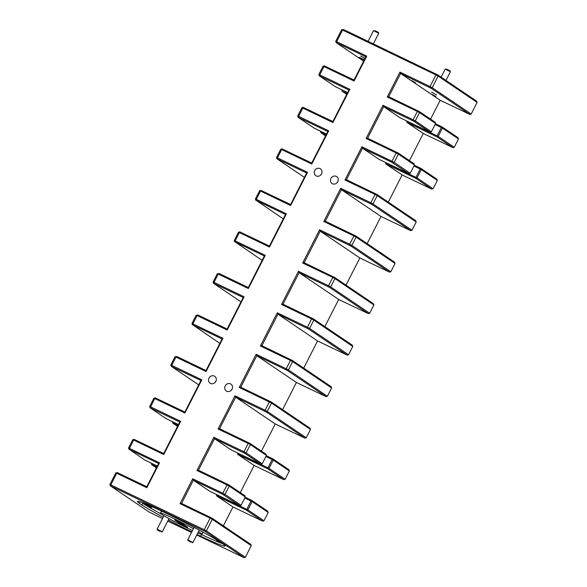 <?xml version="1.0" encoding="UTF-8"?>
<svg xmlns="http://www.w3.org/2000/svg" width="587" height="587" viewBox="0 0 587 587"><rect width="100%" height="100%" fill="white"/><g stroke="black" fill="none" stroke-linecap="round" stroke-linejoin="round"><path stroke-width="0.88" d="M445.217 69.083L447.294 69.376L450.148 70.946L450.405 71.731L445.217 69.083L441.108 77.139M435.627 96.356L432.773 94.778L435.627 96.356M373.545 30.627L375.621 30.92L378.476 32.49L378.732 33.276L373.545 30.627L368.086 41.332M365.099 58.296L361.1 56.323L365.055 58.392M190.87 542.219L188.016 540.642L190.87 542.219M194.106 527.39L187.759 539.849L192.954 542.498L192.162 542.755M160.214 531.492L157.36 529.922L160.214 531.492M163.956 515.694L157.111 529.129L162.305 531.778L161.513 532.035M216.662 540.407L221.226 542.924L216.662 540.407M436.574 94.925L431.496 92.108L436.574 94.925M435.803 96.473L432.296 94.529L435.803 96.473M415.383 82.664L411.56 80.551L415.383 82.664M336.241 176.357A4.153 3.801 -55.9 0 0 332.029 183.489A4.153 3.801 -55.9 0 0 337.657 181.948A4.153 3.801 -55.9 0 0 336.241 176.357M337.892 181.486A4.153 3.801 -55.9 0 0 337.011 182.792M230.515 383.854A4.153 3.801 -55.9 0 0 226.303 390.986A4.153 3.801 -55.9 0 0 231.931 389.438A4.153 3.801 -55.9 0 0 230.515 383.854M232.166 388.983A4.153 3.801 -55.9 0 0 231.285 390.289M197.019 534.522L200.6 536.173A49.205 2.642 -153 0 0 225.063 546.013A49.205 2.642 -153 0 0 223.06 544.032L220.558 542.337A49.205 2.642 -153 0 0 168.058 514.168L161.829 511.174A49.205 2.642 -153 0 0 137.373 501.335A49.205 2.642 -153 0 0 139.376 503.323L141.871 505.011A49.205 2.642 -153 0 0 163.179 517.213M141.871 505.011L142.714 503.353L151.703 507.594L142.979 502.81M139.376 503.323L140.154 501.79M364.167 60.123L359.141 57.335L364.358 59.757M365.033 58.436L360.623 56.073L365.129 58.252M197.819 532.952A23.319 1.247 -153 0 0 201.994 534.265L202.845 532.6A23.319 1.247 -153 0 0 201.209 531.191M193.424 528.733A23.319 1.247 -153 0 0 173.481 518.446A23.319 1.247 -153 0 0 160.434 513.089A23.319 1.247 -153 0 0 188.948 528.902A23.319 1.247 -153 0 0 192.485 530.575M201.994 534.265A23.319 1.247 -153 0 0 198.479 531.661M210.542 383.45A4.153 3.801 -55.9 0 0 214.747 376.318A4.153 3.801 -55.9 0 0 209.126 377.859A4.153 3.801 -55.9 0 0 210.542 383.45M316.268 175.953A4.153 3.801 -55.9 0 0 320.473 168.821A4.153 3.801 -55.9 0 0 314.845 170.362A4.153 3.801 -55.9 0 0 316.268 175.953M168.322 519.957A49.205 2.642 -153 0 0 191.802 531.925M142.714 503.353A49.205 2.642 -153 0 0 162.071 514.498M180.495 523.898L187.752 527.383L181.933 523.45L174.684 519.965L180.495 523.898L180.921 523.068L182.469 523.809M196.762 535.021L244.031 557.65L205.303 531.47L110.378 485.845L109.901 484.554L115.815 472.931L117.143 472.564L146.801 486.733L158.644 463.495L129.639 449.554L129.426 448.358L128.502 448.035L132.735 439.736L134.056 439.362L163.722 453.531L179.791 421.994L150.125 407.826L149.648 406.534L153.882 398.235L155.203 397.861L184.861 412.037L200.937 380.493L171.272 366.325L170.795 365.033L175.021 356.735L177.003 356.595L206.008 370.536L222.077 338.993L193.072 325.051L192.866 323.863L191.942 323.54L196.168 315.234L198.142 315.094L227.154 329.036L243.223 297.499L213.565 283.323L213.088 282.039L217.315 273.74L219.289 273.593L248.301 287.535L264.37 255.998L235.358 242.057L235.152 240.861L234.228 240.538L238.461 232.239L239.782 231.865L269.44 246.034L285.517 214.497L256.504 200.556L256.299 199.36L286.397 213.829L269.484 247.032L239.386 232.562L235.152 240.861L265.251 255.33L248.338 288.525L218.239 274.063L214.013 282.362L244.111 296.831L227.191 330.026L197.093 315.564L192.866 323.863L222.965 338.325L206.052 371.527L175.946 357.057L171.72 365.363L201.818 379.826L184.905 413.028L154.807 398.558L150.573 406.857L180.671 421.327L163.758 454.521L133.66 440.059L129.426 448.358L159.532 462.827L146.845 487.724L116.74 473.261L110.826 484.877L204.21 529.76L210.131 518.138L180.033 503.675L192.719 478.772L222.818 493.241L227.044 484.943L196.946 470.473L213.859 437.278L243.965 451.741L248.191 443.442L218.093 428.972L235.005 395.777L265.104 410.24L269.338 401.941L239.232 387.479L256.152 354.277L286.251 368.746L290.477 360.44L260.379 345.978L277.299 312.776L307.397 327.245L311.624 318.946L281.525 304.477L298.438 271.282L328.544 285.744L332.77 277.446L302.672 262.976L319.585 229.781L349.683 244.243L353.917 235.945L323.819 221.482L340.731 188.28L370.83 202.75L375.056 194.444L344.958 179.982L361.878 146.779L391.977 161.249L396.203 152.95L366.105 138.481L383.017 105.278L413.123 119.748L417.35 111.449L387.251 96.98L399.938 72.084L430.036 86.546L435.958 74.931L342.573 30.047L336.652 41.662L366.75 56.132L354.064 81.028L323.965 66.566L319.732 74.865L349.837 89.334L332.917 122.529L302.819 108.067L298.592 116.365L328.691 130.828L311.77 164.03L281.672 149.56L277.446 157.866L307.544 172.329L290.631 205.531L260.525 191.061L256.299 199.36L255.374 199.037L259.601 190.738L260.929 190.364L290.587 204.54L306.656 172.996L276.998 158.828L304.426 177.377M277.651 159.055L277.446 157.866L276.521 157.543L280.747 149.237L282.068 148.871L311.734 163.039L327.803 131.495L298.145 117.327L314.104 128.12A0.932 0.367 115.7 0 0 314.118 128.127A0.932 0.367 115.7 0 0 314.14 128.135M298.798 117.554L298.592 116.365L297.668 116.043L301.894 107.744L303.215 107.37L332.88 121.538L348.949 90.002L319.284 75.826L335.243 86.619A0.932 0.367 115.7 0 0 335.265 86.634A0.932 0.367 115.7 0 0 335.287 86.641M319.937 76.061L319.732 74.865L318.807 74.542L323.041 66.243L324.362 65.869L354.02 80.037L365.862 56.8L336.204 42.631L363.632 61.18M173.106 421.987L173.004 422.178A0.932 0.367 115.7 0 0 172.805 423.073A0.932 0.367 115.7 0 0 172.894 423.212L177.56 426.367M172.798 422.875L172.666 421.774M151.96 463.488L151.864 463.679A0.932 0.367 115.7 0 0 151.666 464.574A0.932 0.367 115.7 0 0 151.747 464.713L156.413 467.868M151.651 464.376L151.519 463.275M342.265 89.994L342.17 90.185A0.932 0.367 115.7 0 0 341.964 91.08A0.932 0.367 115.7 0 0 342.052 91.22L346.719 94.375M347.541 92.768L341.825 89.782M321.118 131.495L321.023 131.679A0.932 0.367 115.7 0 0 320.825 132.581A0.932 0.367 115.7 0 0 320.906 132.721L325.572 135.876M320.81 132.383L320.678 131.283M336.204 42.631L335.727 41.339L341.649 29.724L343.622 29.577L437.902 74.975L476.622 101.155L477.099 102.446L438.122 76.09L432.201 87.705L471.185 114.069L477.099 102.446M110.378 485.845L149.098 512.025L162.496 518.548M167.757 521.073L191.509 532.49M193.072 325.051L219.846 343.373M150.125 407.826L166.084 418.612A0.932 0.367 115.7 0 0 166.106 418.626A0.932 0.367 115.7 0 0 166.128 418.634L178.477 424.57L166.084 418.612M129.639 449.554L144.945 460.113A0.932 0.367 115.7 0 0 144.96 460.127A0.932 0.367 115.7 0 0 144.982 460.135M235.358 242.057L262.14 260.371M171.272 366.325L198.707 384.874M213.565 283.323L240.993 301.872M256.504 200.556L283.286 218.878M321.683 173.701A4.153 3.801 -55.9 0 0 320.803 175.007M215.957 381.198A4.153 3.801 -55.9 0 0 215.077 382.504M282.729 149.098L281.672 149.56L280.747 149.237M261.582 190.599L260.525 191.061L259.601 190.738M240.435 232.092L239.386 232.562L238.461 232.239M219.289 273.593L218.239 274.063L217.315 273.74M213.088 282.039L214.013 282.362L214.218 283.558M177.003 356.595L175.946 357.057L175.021 356.735M170.795 365.033L171.72 365.363L171.925 366.552M325.015 66.096L323.965 66.566L323.041 66.243M303.868 107.597L302.819 108.067L301.894 107.744M198.142 315.094L197.093 315.564L196.168 315.234M149.648 406.534L150.573 406.857L150.778 408.053M155.856 398.089L154.807 398.558L153.882 398.235M134.709 439.59L133.66 440.059L132.735 439.736M335.727 41.339L336.652 41.662L336.857 42.858M343.622 29.577L342.573 30.047L341.649 29.724M117.796 472.792L116.74 473.261L115.815 472.931M109.901 484.554L110.826 484.877L111.031 486.073M234.228 240.538L234.705 241.829M248.301 287.535L248.338 288.525M265.251 255.33L264.37 255.998M255.374 199.037L255.851 200.328M269.44 246.034L269.484 247.032M286.397 213.829L285.517 214.497M276.521 157.543L276.998 158.828M290.587 204.54L290.631 205.531M307.544 172.329L306.656 172.996M318.807 74.542L319.284 75.826M354.02 80.037L354.064 81.028M349.837 89.334L348.949 90.002M365.862 56.8L366.75 56.132M332.917 122.529L332.88 121.538M297.668 116.043L298.145 117.327M328.691 130.828L327.803 131.495M311.77 164.03L311.734 163.039M128.502 448.035L128.979 449.319M163.722 453.531L163.758 454.521M159.532 462.827L158.644 463.495M179.791 421.994L180.671 421.327M146.845 487.724L146.801 486.733M184.861 412.037L184.905 413.028M200.937 380.493L201.818 379.826M191.942 323.54L192.419 324.824M206.008 370.536L206.052 371.527M222.965 338.325L222.077 338.993M227.191 330.026L227.154 329.036M243.223 297.499L244.111 296.831M436.368 74.153L435.958 74.931L438.122 76.09L437.902 74.975M205.303 531.47L206.375 530.919L245.351 557.276L251.273 545.661L212.289 519.304L206.375 530.919L204.21 529.76L203.777 530.648M223.06 544.032L223.119 543.9A49.205 2.642 -153 0 1 201.451 534.515L202.383 534.786L201.825 534.324M164.074 512.18A23.319 1.247 -153 0 0 161.286 511.424L160.434 513.089M201.451 534.515L200.6 536.173M385.74 163.883A0.932 0.367 -64.3 0 1 385.85 162.841L417.034 177.89L415.838 178.345L385.74 163.883L402.139 174.963L431.797 189.139L415.838 178.345A0.932 0.367 -64.3 0 1 415.948 177.303L420.182 169.005A0.932 0.367 -64.3 0 1 420.894 168.374A0.932 0.367 -64.3 0 1 420.916 168.388L436.875 179.174L437.352 180.466L421.261 169.584L417.034 177.89L433.118 188.765L437.352 180.466M406.886 122.382A0.932 0.367 -64.3 0 1 406.996 121.34L438.181 136.389L436.985 136.844L406.886 122.382L423.278 133.469L452.944 147.638L436.985 136.844A0.932 0.367 -64.3 0 1 437.095 135.81L441.329 127.511A0.932 0.367 -64.3 0 1 442.04 126.873A0.932 0.367 -64.3 0 1 442.055 126.887L458.021 137.681L458.498 138.965L442.407 128.091L438.181 136.389L454.265 147.264L458.498 138.965M216.581 495.876A0.932 0.367 -64.3 0 1 216.691 494.834L247.875 509.883L246.679 510.338L216.581 495.876L232.98 506.963L262.638 521.131L246.679 510.338A0.932 0.367 -64.3 0 1 246.789 509.303L251.023 501.004A0.932 0.367 -64.3 0 1 251.735 500.366L267.716 511.174L268.193 512.458L252.102 501.584L247.875 509.883L263.959 520.757L268.193 512.458M237.72 454.375A0.932 0.367 -64.3 0 1 237.838 453.333L269.015 468.382L267.826 468.844L237.72 454.375L254.12 465.462L283.785 479.63L267.826 468.844A0.932 0.367 -64.3 0 1 267.936 467.802L272.163 459.504A0.932 0.367 -64.3 0 1 272.882 458.873L288.855 469.673L289.332 470.957L273.248 460.083L269.015 468.382L285.106 479.256L289.332 470.957M282.574 409.623L296.413 382.46L326.071 396.636L287.344 370.448L256.812 355.685L296.413 382.46M256.152 354.277L256.812 355.685L240.736 387.229L271.275 401.992L310.002 428.172L310.479 429.457L271.495 403.1L267.268 411.406L306.253 437.763L310.479 429.457M303.714 368.122L317.56 340.966L347.218 355.135L308.491 328.947L277.952 314.184L317.56 340.966M277.299 312.776L277.952 314.184L261.883 345.728L292.421 360.491L331.149 386.672L331.626 387.963L292.642 361.607L288.415 369.905L327.399 396.262L331.626 387.963M298.438 271.282L299.099 272.691L338.699 299.465L368.365 313.634L329.637 287.454L299.099 272.691L283.029 304.227L313.568 318.99L352.295 345.171L352.772 346.462L313.788 320.106L309.562 328.404L348.539 354.761L352.772 346.462M324.86 326.629L338.699 299.465M346.007 285.128L359.846 257.964L389.511 272.133L350.784 245.953L320.245 231.19L359.846 257.964M319.585 229.781L320.245 231.19L304.176 262.727L334.715 277.49L373.435 303.677L373.912 304.961L334.935 278.605L330.701 286.904L369.685 313.26L373.912 304.961M240.281 492.625L254.12 465.462M261.428 451.124L275.266 423.961L304.932 438.129L266.204 411.949L235.666 397.186L275.266 423.961M235.005 395.777L235.666 397.186L219.597 428.723L250.128 443.486L266.094 454.279A0.932 0.367 -64.3 0 1 266.175 454.419A0.932 0.367 -64.3 0 1 266.19 454.617M261.428 464.082A0.932 0.367 -64.3 0 1 261.222 464.236A0.932 0.367 -64.3 0 1 261.039 464.251L230.933 449.781A0.932 0.367 -64.3 0 1 230.933 449.781A0.932 0.367 -64.3 0 1 230.918 449.774L261.017 464.236L245.058 453.45L214.519 438.687L230.918 449.774M213.859 437.278L214.519 438.687L198.45 470.224L228.989 484.987L244.948 495.78A0.932 0.367 -64.3 0 1 245.036 495.92A0.932 0.367 -64.3 0 1 245.043 496.118M209.808 491.29A0.932 0.367 -64.3 0 1 209.794 491.282A0.932 0.367 -64.3 0 1 209.772 491.275L239.87 505.737L222.385 494.129L193.372 480.188L209.772 491.275L239.892 505.752A0.932 0.367 -64.3 0 1 239.87 505.737L241.066 505.282L245.293 496.976L229.209 486.102L224.975 494.401L241.066 505.282L240.076 505.737A0.932 0.367 -64.3 0 1 239.892 505.752M192.719 478.772L193.372 480.188L181.537 503.426L212.068 518.189L250.796 544.369L251.273 545.661M223.368 525.82L232.98 506.963M340.731 188.28L341.392 189.689L380.992 216.464L410.651 230.632L371.923 204.452L341.392 189.689L325.315 221.233L355.854 235.989L394.581 262.176L395.058 263.46L356.074 237.104L351.848 245.403L390.832 271.766L395.058 263.46M367.154 243.627L380.992 216.464M409.44 160.633L423.278 133.469M430.587 119.132L440.199 100.267L400.598 73.492L388.755 96.73L419.294 111.493L435.253 122.287A0.932 0.367 -64.3 0 1 435.334 122.426A0.932 0.367 -64.3 0 1 435.349 122.624M430.587 132.09A0.932 0.367 -64.3 0 1 430.381 132.244A0.932 0.367 -64.3 0 1 430.198 132.258L400.099 117.789A0.932 0.367 -64.3 0 1 400.099 117.789A0.932 0.367 -64.3 0 1 400.077 117.782L430.176 132.244L414.217 121.45L383.678 106.695L400.077 117.782M383.017 105.278L383.678 106.695L367.609 138.231L398.147 152.994L414.106 163.788A0.932 0.367 -64.3 0 1 414.195 163.927A0.932 0.367 -64.3 0 1 414.202 164.125M378.967 159.297A0.932 0.367 -64.3 0 1 378.953 159.29A0.932 0.367 -64.3 0 1 378.931 159.275L409.029 173.745L391.544 162.129L362.531 148.188L378.931 159.275M361.878 146.779L362.531 148.188L346.462 179.732L377.001 194.495L415.728 220.675L416.205 221.967L377.221 195.61L372.994 203.909L411.979 230.265L416.205 221.967M388.293 202.126L402.139 174.963M440.199 100.267L469.857 114.436L431.129 88.255L400.598 73.492L399.938 72.084M410.225 173.282L414.459 164.984L398.368 154.11L394.141 162.408L410.225 173.282L409.234 173.745A0.932 0.367 -64.3 0 1 409.051 173.752A0.932 0.367 -64.3 0 1 409.029 173.745L410.225 173.282M430.198 132.258A0.932 0.367 -64.3 0 1 430.176 132.244L431.372 131.789L435.598 123.483L419.514 112.609L415.28 120.907L431.372 131.789L430.381 132.244M261.222 464.236L262.213 463.781L266.439 455.483L250.356 444.601L246.122 452.9L262.213 463.781L261.017 464.236A0.932 0.367 -64.3 0 1 261.017 464.236M271.275 401.992L271.495 403.1L269.338 401.941L269.749 401.17M264.671 411.127L265.104 410.24L267.268 411.406L266.204 411.949M292.421 360.491L292.642 361.607L290.477 360.44L290.895 359.67M285.818 369.627L286.251 368.746L288.415 369.905L287.344 370.448M313.568 318.99L313.788 320.106L311.624 318.946L312.035 318.169M306.964 328.133L307.397 327.245L309.562 328.404L308.491 328.947M328.111 286.632L328.544 285.744L330.701 286.904L329.637 287.454M334.715 277.49L334.935 278.605L332.77 277.446L333.181 276.668M370.397 203.63L370.83 202.75L372.994 203.909L371.923 204.452M377.001 194.495L377.221 195.61L375.056 194.444L375.475 193.673M228.989 484.987L229.209 486.102L227.044 484.943L227.455 484.165M222.385 494.129L222.818 493.241L224.975 494.401L223.911 494.944M250.128 443.486L250.356 444.601L248.191 443.442L248.602 442.671M243.524 452.628L243.965 451.741L246.122 452.9L245.058 453.45M355.854 235.989L356.074 237.104L353.917 235.945L354.328 235.174M349.25 245.131L349.683 244.243L351.848 245.403L350.784 245.953M398.147 152.994L398.368 154.11L396.203 152.95L396.614 152.172M391.544 162.129L391.977 161.249L394.141 162.408L393.07 162.951M419.294 111.493L419.514 112.609L417.35 111.449L417.761 110.672M412.69 120.636L413.123 119.748L415.28 120.907L414.217 121.45M212.068 518.189L212.289 519.304L210.131 518.138L210.542 517.367M429.603 87.434L430.036 86.546L432.201 87.705L431.129 88.255M272.86 458.865L266.322 455.717L272.882 458.873A0.932 0.367 -64.3 0 1 272.896 458.88L273.248 460.083L265.918 456.503M251.713 500.359L245.175 497.218L251.735 500.366A0.932 0.367 -64.3 0 1 251.757 500.381L252.102 501.584L244.779 497.996M368.365 313.634L369.685 313.26M281.525 304.477L283.029 304.227M260.379 345.978L261.883 345.728M347.218 355.135L348.539 354.761M326.071 396.636L327.399 396.262M239.232 387.479L240.736 387.229M196.946 470.473L198.45 470.224M181.537 503.426L180.033 503.675M262.638 521.131L263.959 520.757M218.093 428.972L219.597 428.723M306.253 437.763L304.932 438.129M283.785 479.63L285.106 479.256M387.251 96.98L388.755 96.73M367.609 138.231L366.105 138.481M471.185 114.069L469.857 114.436M346.462 179.732L344.958 179.982M454.265 147.264L452.944 147.638M431.797 189.139L433.118 188.765M410.651 230.632L411.979 230.265M323.819 221.482L325.315 221.233M389.511 272.133L390.832 271.766M304.176 262.727L302.672 262.976M245.351 557.276L244.031 557.65M180.392 522.709L180.921 523.068M177.934 425.641L172.894 423.212M156.788 467.135L151.747 464.713M347.093 93.641L342.052 91.22M325.946 135.142L320.906 132.721M144.945 460.113L157.331 466.071L144.96 460.127M335.243 86.619L347.636 92.577L335.265 86.634M326.489 134.078L314.118 128.127L326.489 134.071M320.825 132.581L320.561 131.517L326.394 134.262M151.666 464.574L151.402 463.517L157.235 466.261M172.805 423.073L172.541 422.016L178.382 424.761M414.334 165.226L420.872 168.366L414.334 165.226M442.04 126.873L435.481 123.725L442.018 126.865M442.055 126.887L442.407 128.091L435.077 124.503M420.916 168.388L421.261 169.584L413.938 166.004M450.405 71.739L445.973 80.434M378.732 33.283L373.339 43.864M199.257 530.134L192.954 542.498M188.016 540.642L187.759 539.864M169.012 518.615L162.305 531.778M157.36 529.922L157.111 529.136M378.953 159.29L409.051 173.752"/></g></svg>
